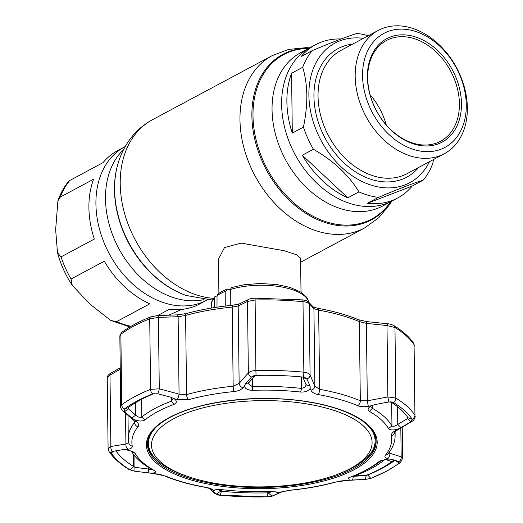<?xml version="1.0" encoding="UTF-8"?>
<svg xmlns="http://www.w3.org/2000/svg" width="523" height="523" viewBox="0 0 523 523"><rect width="100%" height="100%" fill="white"/><g stroke="black" fill="none" stroke-linecap="round" stroke-linejoin="round"><path stroke-width="0.78" d="M157.619 315.578L169.36 309.296A86.955 63.95 -118.2 0 0 199.668 303.974L206.677 300.228A86.955 63.95 -118.2 0 1 134.45 285.617A86.955 63.95 -118.2 0 1 95.918 203.97A86.955 63.95 -118.2 0 1 124.605 146.898A86.955 63.95 61.8 0 0 95.918 203.97A86.955 63.95 61.8 0 0 134.45 285.617A86.955 63.95 61.8 0 0 206.677 300.228L207.265 299.908M281.629 104.561A86.955 63.95 61.8 0 0 320.161 186.208A86.955 63.95 61.8 0 0 392.387 200.819A86.955 63.95 -118.2 0 1 320.161 186.208A86.955 63.95 -118.2 0 1 281.629 104.561A86.955 63.95 -118.2 0 1 310.322 47.495A86.955 63.95 61.8 0 0 281.629 104.561M229.937 289.618A41.056 16.056 -0.7 0 1 230.323 289.454M301.006 292.265L300.588 258.127L296.28 254.655L284.126 250.713L241.123 243.11L224.491 247.569L218.477 259.127L218.895 293.272M88.91 207.723A86.955 63.95 -118.2 0 1 93.597 179.226L60.315 197.04L57.909 200.897L55.641 229.656L57.497 252.825L61.041 256.878L94.33 239.057A86.955 63.95 -118.2 0 1 88.91 207.723M57.909 200.897C60.485 193.32 64.192 186.652 69.043 180.886L103.123 162.568A86.955 63.95 -118.2 0 1 117.597 150.65L125.193 146.584M149.846 303.811A86.955 63.95 -118.2 0 1 104.325 261.206L71.043 279.021L72.252 285.375L89.76 303.961L110.765 320.468L116.557 321.625L149.846 303.811M168.779 315.166L181.729 309.413M286.885 101.75A86.955 63.95 61.8 0 0 292.305 133.084L303.432 127.135C305.746 116.184 306.883 105.541 306.831 95.199C306.622 84.903 305.249 75.606 302.699 67.297L291.579 73.253A86.955 63.95 61.8 0 0 286.885 101.75M433.541 159.502L432.769 163.477A86.955 63.95 -118.2 0 1 423.251 180.134C413.268 183.227 398.343 188.973 378.462 197.367L367.336 203.323A86.955 63.95 61.8 0 0 397.643 198.008A86.955 63.95 61.8 0 0 412.124 186.09L423.251 180.134M378.462 197.367A86.955 63.95 -118.2 0 1 358.941 191.882C348.723 175.015 333.55 160.809 313.427 149.277L302.307 155.233A86.955 63.95 61.8 0 0 347.821 197.838L358.941 191.882M313.427 149.277A86.955 63.95 -118.2 0 1 303.432 127.135M429.448 161.692A79.182 58.23 -118.2 0 1 358.523 179.651A79.182 58.23 -118.2 0 1 308.884 95.062A79.182 58.23 -118.2 0 1 363.426 38.356M467.359 107.843A69.951 51.444 -118.2 0 1 444.282 153.755A69.951 51.444 -118.2 0 1 386.177 142.001A69.951 51.444 -118.2 0 1 355.182 76.319A69.951 51.444 -118.2 0 1 378.26 30.412A69.951 51.444 -118.2 0 1 436.365 42.167A69.951 51.444 -118.2 0 1 467.359 107.843M466.281 104.966A64.669 47.56 -118.2 0 1 415.151 149.911A64.669 47.56 -118.2 0 1 362.57 75.822A64.669 47.56 -118.2 0 1 413.7 30.877A64.669 47.56 -118.2 0 1 466.281 104.966M367.394 77.175A58.654 43.134 -118.2 0 1 413.765 36.414A58.654 43.134 -118.2 0 1 461.456 103.613A58.654 43.134 -118.2 0 1 415.085 144.374A58.654 43.134 -118.2 0 1 367.394 77.175M367.695 77.979A57.19 42.056 -118.2 0 1 386.562 40.448A57.19 42.056 -118.2 0 1 434.064 50.058A57.19 42.056 -118.2 0 1 459.41 103.75A57.19 42.056 -118.2 0 1 440.536 141.282A57.19 42.056 -118.2 0 1 393.035 131.672A57.19 42.056 -118.2 0 1 367.695 77.979M370.107 94.768A57.19 42.056 -118.2 0 1 386.209 124.853M302.307 155.233L347.821 197.838M291.579 73.253L292.305 133.084M341.048 38.99A86.955 63.95 61.8 0 0 315.578 44.677A86.955 63.95 61.8 0 0 301.098 56.595L312.224 50.639C332.125 42.232 347.056 36.492 357.006 33.407A86.955 63.95 -118.2 0 1 368.218 35.793M367.336 203.323L412.124 186.09M302.699 67.297A86.955 63.95 -118.2 0 1 312.224 50.639M230.323 289.722L226.943 289.147L221.948 291.435L217.803 294.05L217.045 295.783L217.006 307.171M217.045 296.005L215.11 296.41L214.554 297.947L214.522 307.55M226.943 289.147L225.805 291.095L225.753 306.014M308.727 302.196L307.361 298.496L306.105 296.678L300.692 292.063L290.095 287.408L276.817 284.525L260.101 283.492L244.274 284.721L231.591 287.532L230.323 289.507L230.264 305.51M278.079 493.464L280.505 492.084L289.546 490.234A129.9 50.796 179.3 0 0 334.916 482.121L349.351 480.166L348.475 477.885L349.658 477.375A129.854 50.777 179.3 0 0 364.171 471.066A129.854 50.777 179.3 0 0 365.884 470.17A129.854 50.777 179.3 0 0 378.482 461.946L379.77 461.136L388.864 459.017L387.053 458.455C384.863 457.723 384.359 456.579 385.543 455.017A129.9 50.796 179.3 0 0 391.296 435.77C391.08 434.103 392.44 432.377 395.381 430.592L397.781 429.174C393.133 430.39 390.027 430.168 388.478 428.514A129.854 50.777 179.3 0 0 369.382 411.385C367.139 409.633 367.878 407.731 371.605 405.691L368.303 406.299C364.158 407.025 360.641 406.816 357.758 405.685A129.9 50.796 179.3 0 0 318.141 394.551C314.395 393.819 312.002 392.361 310.956 390.184L310.178 388.426C308.498 391.047 305.301 392.25 300.575 392.047A129.854 50.777 179.3 0 0 252.661 390.348C247.85 390.21 245.124 388.798 244.489 386.092L242.999 387.772C241.057 389.851 238.05 391.112 233.977 391.564A129.9 50.796 179.3 0 0 188.613 399.677L177.323 399.52L174.139 398.676C177.12 400.958 177.029 402.88 173.865 404.442A129.854 50.777 179.3 0 0 157.639 411.647A129.854 50.777 179.3 0 0 145.041 419.871C142.472 421.381 139 421.368 134.627 419.832L136.444 421.401C138.654 423.382 139.164 425.173 137.98 426.781A129.9 50.796 179.3 0 0 132.227 446.027C132.443 447.642 131.077 448.721 128.122 449.264L125.71 449.675L132.639 451.454L135.052 453.304A129.854 50.777 179.3 0 0 154.141 470.432C156.384 471.962 155.632 472.87 151.879 473.158L165.765 476.113A129.9 50.796 179.3 0 0 205.382 487.246C209.128 487.933 211.514 488.737 212.547 489.672L213.351 491.162L216.496 494.196L220.255 495.176A155.521 60.812 179.3 0 0 267.358 496.843L271.888 496.164L278.079 493.464L275.902 491.633M349.351 480.166L365.675 479.388L370.787 478.349A155.521 60.812 179.3 0 0 386.412 471.171A155.521 60.812 179.3 0 0 399.121 463.175L399.042 461.574L391.537 459.292L388.864 459.017M134.699 471.197A4.4 0.503 -82.8 0 1 134.653 471.21A4.4 0.503 -82.8 0 1 134.607 471.184L148.277 472.877L148.401 469.013L151.036 469.602L151.742 469.491L151.14 468.981A133.437 52.176 -0.7 0 1 131.521 451.375L130.94 450.761M128.292 407.587L128.305 408.731L135.66 415.099C137.523 416.877 139.451 417.583 141.445 417.223L141.792 417.027A133.437 52.176 -0.7 0 1 154.736 408.574A133.437 52.176 -0.7 0 1 171.407 401.167L172.538 399.657L171.073 397.336M255.119 375.475L248.961 382.588L248.595 383.83L252.38 386.687A133.437 52.176 -0.7 0 1 301.621 388.432L305.484 386.928L306.073 384.614L302.771 377.044M306.171 385.203L306.073 384.614L310.119 386.249L306.923 378.946L304.648 377.371L303.15 377.083A155.521 60.812 179.3 0 0 256.048 375.409L253.426 375.86L251.386 377.135L254.93 375.776M381.529 460.377A133.437 52.176 -0.7 0 1 368.735 468.713A133.437 52.176 -0.7 0 1 366.969 469.634L364.171 471.066M379.986 469.386A151.036 59.06 179.3 0 0 382.784 467.935A151.036 59.06 179.3 0 0 394.924 460.325M218.529 489.548L220.392 491.352L221.425 491.241A151.036 59.06 179.3 0 0 267.168 492.869L268.43 493.052L272.032 496.105M397.781 429.174L400.991 427.67L397.768 424.408L407.456 418.642L407.862 417.557A151.036 59.06 179.3 0 0 390.616 401.814M407.907 417.727L412.235 419.296A155.521 60.812 179.3 0 0 393.466 402.462L388.811 401.958L375.194 404.534L371.637 405.678M148.277 472.877L151.879 473.158M373.056 405.103L371.722 407.299L372.324 408.3A133.437 52.176 -0.7 0 1 391.949 425.905C393.224 426.722 395.166 426.219 397.768 424.408L397.552 406.711M400.991 427.67L410.882 421.76L412.235 419.296A4.4 3.923 -33.7 0 0 414.942 415.203L414.079 344.677A158.364 61.923 179.3 0 0 394.963 327.529L386.994 325.528L366.375 323.391L359.353 321.593A133.437 52.176 179.3 0 0 318.664 310.159L313.924 308.655L309.211 303.667C308.328 302.706 306.256 302.046 303 301.686A158.364 61.923 179.3 0 0 255.034 299.986L247.49 301.477L238.194 305.968L232.205 307.093A133.437 52.176 179.3 0 0 185.606 315.428L178.134 316.709A2.935 0.941 -91.8 0 0 177.199 314.885L157.456 315.585L150.702 316.892C139.118 321.468 129.456 326.646 121.702 332.432L119.845 335.799L120.708 406.528L121.728 404.795A4.4 3.569 53.2 0 0 124.284 409.078L124.592 411.738L128.305 408.731L128.227 407.633A151.036 59.06 179.3 0 1 154.174 393.531M407.437 416.929L407.456 418.642L410.666 421.898M220.373 489.574L220.418 491.332M216.424 494.13L220.216 491.47M268.417 491.555L268.43 493.052L272.13 491.443M213.6 490.254L213.312 490.424C215.005 489.561 218.222 489.338 222.948 489.77A129.854 50.777 179.3 0 0 270.862 491.47L278.426 492.221L278.994 492.751M352.6 480.134L353.404 476.29L366.165 475.57L365.381 479.401M352.057 476.113C350.24 476.839 350.691 476.898 353.404 476.29L353.404 475.937M120.708 406.528L120.708 406.528C120.401 407.502 121.146 408.999 122.944 411.039L122.944 411.039A4.4 3.053 -48.9 0 0 124.428 411.594M157.456 315.585A2.935 0.948 -92.2 0 1 158.41 317.409L159.286 388.831L179.075 394.146L178.134 316.709L158.41 317.409L149.722 318.821A158.364 61.923 179.3 0 0 120.865 334.269L121.728 404.795A158.364 61.923 -0.7 0 1 150.585 389.347L159.286 388.831A4.4 0.869 105.2 0 1 157.743 393.76L152.624 393.911A155.521 60.812 179.3 0 0 124.284 409.078L128.227 407.633M248.961 382.588L245.392 383.947L244.489 386.092M177.323 399.52A4.4 0.889 104.8 0 0 179.075 394.146L186.574 394.584A133.437 52.176 -0.7 0 1 233.173 386.249L239.142 383.405L248.36 372.892A4.4 3.262 41.1 0 0 251.53 376.978M177.199 314.885L186.469 313.532C200.584 309.636 215.947 306.89 232.552 305.282L239.521 303.824L248.85 299.313A2.935 2.55 64.6 0 0 247.49 301.477L248.36 372.892C249.987 371.448 252.498 370.657 255.897 370.513L256.048 375.409M255.093 298.273L255.897 370.513A158.364 61.923 -0.7 0 1 303.863 372.213C307.112 372.592 309.185 373.546 310.087 375.083A4.4 3.596 156.6 0 1 306.923 378.946M310.178 388.426L310.119 386.249M310.956 390.184A4.4 3.615 -23.7 0 0 314.872 386.092L319.625 389.321A133.437 52.176 -0.7 0 1 360.321 400.755L367.316 400.827L387.87 396.944L395.826 398.055A158.364 61.923 -0.7 0 1 414.942 415.203L414.079 344.677A2.935 2.615 146.3 0 0 413.68 343.363L414.36 345.494M306.994 379.11L302.974 377.482M251.386 377.135L245.392 383.947M239.521 303.824A2.935 2.543 63.8 0 0 238.194 305.968L239.142 383.405A4.4 3.282 41.5 0 0 242.999 387.772M135.509 402.743L135.66 415.099L131.933 418.119L134.627 419.832M174.139 398.676L170.871 397.277L157.743 393.76M124.592 411.738L131.933 418.119M122.944 411.039L134.333 420.884A4.4 3.073 -49.4 0 0 136.444 421.401M132.227 446.027A4.4 4.04 -10.8 0 1 128.723 442.85L128.285 438.562A133.437 52.176 -0.7 0 1 134.568 422.427L134.954 421.558M216.496 494.196A4.4 4.177 133.8 0 1 214.476 493.15L209.71 488.508L204.938 487.299C189.672 484.573 176.244 480.794 164.66 475.969L164.66 475.969C161.019 474.636 160.045 474.446 155.311 473.74L134.653 471.21L128.913 469.419C120.094 464.038 113.445 458.043 108.974 451.447L108.091 448.656L110.863 446.492L125.906 444.014A4.4 3.007 80.3 0 0 128.122 449.264M125.533 413.288L125.906 444.014L128.671 442.582M120.251 369.238L109.987 375.076L110.863 446.492A4.4 3.014 80.9 0 0 112.537 451.382L111.857 451.571L111.17 452.957A155.521 60.812 179.3 0 0 129.946 469.798L134.607 471.184M120.231 367.826L110.543 373.344A2.935 1.647 -119.8 0 0 109.987 375.076L107.235 378.077L108.091 448.656M121.702 332.432A2.935 2.38 -126.8 0 0 120.865 334.269L119.845 335.799M388.713 452.925L401.167 456.801L402.612 458.344L402.233 427.213M308.478 301.934L308.478 301.934A2.935 2.772 136.2 0 1 309.211 303.667L310.087 375.083L314.872 386.092L313.924 308.655A2.935 2.765 137 0 0 313.218 306.949L308.478 301.934C305.667 299.993 307.184 300.843 302.503 299.882A2.935 0.732 95.6 0 1 303 301.686L303.863 372.213A4.4 1.098 95.6 0 1 303.15 377.083M313.159 306.89L317.899 308.315C333.249 311.061 346.716 314.846 358.32 319.684L366.832 321.619L366.375 323.391L367.316 400.827L368.303 406.299M366.832 321.619L387.478 323.75L386.994 325.528L387.87 396.944L388.811 401.958M115.89 450.833A151.036 59.06 179.3 0 0 133.718 466.601L135.052 467.366L148.401 469.013L148.382 467.34M125.71 449.675L122.48 449.741L112.537 451.382M134.914 456.174L134.908 471.223M209.88 488.665A4.4 4.171 -45.2 0 0 212.547 489.672M214.476 493.15L214.476 493.15C216.659 494.66 218.568 495.333 220.196 495.176L267.364 496.85C269.763 496.778 271.568 496.471 272.777 495.915L282.139 491.797L289.735 490.313C306.236 488.724 321.508 485.985 335.55 482.114C340.761 480.925 339.25 481.114 345.814 480.5L365.564 479.408A4.4 1.458 86.6 0 1 365.453 479.401M271.888 496.164A4.4 3.851 66.6 0 0 272.777 495.915M280.505 492.084A4.4 3.838 65.8 0 0 282.139 491.797M346.174 480.336A4.4 1.445 87.1 0 1 345.814 480.5M365.675 479.388A4.4 1.458 86.6 0 1 365.564 479.408L371.265 478.225A4.4 2.824 68.4 0 1 370.787 478.349L367.61 474.904M398.99 461.554A4.4 3.635 -73.5 0 0 401.167 456.801L400.814 428.049M387.053 458.455A4.4 3.628 -72.8 0 0 389.883 453.382L389.857 451.362M395.381 430.592A4.4 2.445 59.5 0 0 396.709 430.475L411.706 421.564C411.98 421.427 415.027 419.806 415.223 416.073M410.882 421.76A4.4 2.432 59.1 0 0 411.706 421.564M213.351 491.162L215.332 489.79M366.643 475.387L366.643 475.387A2.935 1.968 -111.1 0 1 365.937 475.459A2.935 0.961 88.3 0 1 365.675 475.584L365.675 475.584A2.935 2.935 0 0 0 366.643 475.387C376.841 471.458 385.634 466.751 393.015 461.26L393.015 461.26A2.935 2.314 53.3 0 0 393.773 459.972M393.453 459.874A2.935 2.393 108.6 0 1 391.766 461.632L385.078 459.299C377.207 465.993 366.956 471.478 354.319 475.767L365.937 475.459C375.991 471.589 384.601 466.98 391.766 461.632A2.935 2.314 53.3 0 0 393.015 461.26A2.935 2.935 0 0 0 393.969 460.031M354.019 475.688A2.935 1.889 -108.7 0 0 354.319 475.767A2.935 0.948 88.9 0 1 354.071 475.878L365.675 475.584M199.028 479.872A110.301 43.128 179.3 0 0 336.864 474.583A110.301 43.128 179.3 0 0 324.561 407.639A110.301 43.128 179.3 0 0 175.499 417.792A110.301 43.128 179.3 0 0 187.502 476.407A110.301 43.128 179.3 0 0 199.028 479.872M365.512 423.205A113.347 44.324 -0.7 0 1 375.115 440.752A113.347 44.324 -0.7 0 1 338.917 473.812L336.864 474.583M375.115 440.752L375.096 439.13A113.347 44.324 179.3 0 0 373.978 433.136M187.502 476.407L185.43 475.688A113.347 44.324 -0.7 0 1 148.434 443.524A113.347 44.324 -0.7 0 1 157.606 425.748M149.388 435.875A113.347 44.324 179.3 0 0 148.414 441.902L148.434 443.524M114.472 189.927A93.238 68.572 -118.2 0 1 117.06 167.151L117.217 166.53A93.846 69.016 -118.2 0 0 114.609 189.45A93.846 69.016 -118.2 0 0 186.247 295.488L185.645 295.279A93.238 68.572 -118.2 0 1 114.472 189.927M204.029 299.614A86.955 63.95 -118.2 0 1 105.496 198.845A86.955 63.95 -118.2 0 1 123.644 149.447M213.495 298.365A97.775 71.906 -118.2 0 1 120.218 183.88A97.775 71.906 -118.2 0 1 152.481 119.708C141.962 125.422 133.463 133.398 126.971 143.629C122.559 150.644 119.309 158.279 117.217 166.53M391.805 201.133L390.014 204.107L378.776 217.751L364.518 228.008A97.775 71.906 -118.2 0 1 283.296 211.58A97.775 71.906 -118.2 0 1 239.972 119.774A97.775 71.906 -118.2 0 1 272.235 55.608L152.481 119.708M391.06 201.532A93.846 69.016 -118.2 0 1 306.988 214.057A93.846 69.016 -118.2 0 1 251.883 115.975A93.846 69.016 -118.2 0 1 308.988 48.208M390.622 201.767A93.238 68.572 -118.2 0 1 307.158 212.861A93.238 68.572 -118.2 0 1 252.995 115.773A93.238 68.572 -118.2 0 1 308.55 48.443M397.643 198.008L382.816 205.944A86.955 63.95 -118.2 0 1 310.584 191.333A86.955 63.95 -118.2 0 1 272.052 109.686A86.955 63.95 -118.2 0 1 300.745 52.62L315.578 44.677M69.834 180.383A86.955 63.95 61.8 0 0 60.315 197.04M116.557 321.625A86.955 63.95 61.8 0 0 131.025 326.293M61.041 256.878A86.955 63.95 61.8 0 0 71.043 279.021M378.26 30.412L341.12 50.293A69.951 51.444 61.8 0 0 318.043 96.199A69.951 51.444 61.8 0 0 349.037 161.882A69.951 51.444 61.8 0 0 407.142 173.636L444.282 153.755M418.662 167.471A72.88 53.601 -118.2 0 1 353.914 170.831A72.88 53.601 -118.2 0 1 313.937 96.48A72.88 53.601 -118.2 0 1 352.639 44.128M225.805 291.095A48.783 19.076 179.3 0 0 220.981 293.318A48.783 19.076 179.3 0 0 217.045 295.783M214.554 297.947A48.783 19.076 179.3 0 0 211.318 304.765L211.292 308.08M308.688 302.15A48.783 19.076 179.3 0 0 279.7 286.637A48.783 19.076 179.3 0 0 230.323 289.507M169.256 417.563A115.406 45.128 -0.7 0 1 330.739 406.659A115.406 45.128 -0.7 0 1 354.339 469.569A115.406 45.128 -0.7 0 1 192.85 480.474A115.406 45.128 -0.7 0 1 169.256 417.563M353.483 468.556A114.354 44.717 179.3 0 0 376.122 441.059C376.285 424.866 349.266 408.561 309.466 402.148C262.016 393.747 200.322 400.605 169.798 417.583C155.05 425.683 147.597 434.443 147.434 443.85A114.354 44.717 179.3 0 0 225.655 485.592A114.354 44.717 179.3 0 0 353.483 468.556M161.267 463.659A114.328 44.703 -0.7 0 1 147.46 443.125M149.075 436.555A113.452 44.363 179.3 0 0 148.44 443.785M141.576 399.337L141.792 417.027L145.041 419.871M395.127 460.175L399.121 463.175A4.4 3.569 53.2 0 0 400.337 462.646L402.612 458.338M154.141 470.432L151.14 468.981M135.052 453.304L131.521 451.375M369.382 411.385L372.324 408.3L372.298 405.874M388.478 428.514L391.949 425.905L391.662 402.488M391.753 401.899L393.466 402.462A4.4 3.439 -58.5 0 0 395.826 398.055L394.963 327.529A2.935 2.295 121.5 0 0 394.015 325.666L394.015 325.666C402.775 331.026 409.326 336.923 413.68 343.363M221.406 489.626L221.425 491.241L220.255 495.176A4.4 1.098 95.6 0 1 220.196 495.176M267.155 491.587L267.358 496.843M378.482 461.946L381.679 460.26M150.702 316.892A2.935 1.883 -111.6 0 0 149.722 318.821L150.585 389.347A4.4 2.824 68.4 0 0 152.624 393.911M252.282 378.809L252.661 390.348M301.477 376.92L301.621 388.432L300.575 392.047M232.552 305.282A2.935 0.562 84.5 0 0 232.205 307.093L233.173 386.249A4.4 0.85 84.5 0 0 233.977 391.564M186.469 313.532A2.935 1.51 74.5 0 0 185.606 315.428L186.574 394.584A4.4 2.262 74.5 0 0 188.613 399.677M171.367 397.572L171.407 401.167L173.865 404.442M134.548 421.08L134.568 422.427A4.4 3.851 38.9 0 0 137.98 426.781M108.974 451.447A4.4 3.923 -33.7 0 0 111.17 452.957L114.086 451.127M128.913 469.419A4.4 3.439 -58.5 0 0 129.946 469.798L133.718 466.601L133.568 454.48M317.899 308.315A2.935 1.183 100.1 0 1 318.664 310.159L319.625 389.321A4.4 1.772 -79.9 0 1 318.141 394.551M357.758 405.685A4.4 3.007 -67.3 0 0 360.321 400.755L359.353 321.593A2.935 2 112.7 0 0 358.32 319.684M394.813 431.9A133.437 52.176 -0.7 0 1 395.14 435.299L395.094 431.625M164.66 475.969A4.4 3.007 -67.3 0 0 165.765 476.113M204.938 487.299A4.4 1.772 -79.9 0 0 205.382 487.246M334.916 482.121A4.4 2.262 74.5 0 0 335.55 482.114M385.543 455.017A4.4 3.851 38.9 0 0 388.092 453.716L388.092 453.716C392.78 447.969 395.127 441.83 395.14 435.299M391.296 435.77A4.4 4.04 -10.8 0 0 394.76 431.959M375.115 441.02A113.452 44.363 179.3 0 0 374.311 433.802M376.089 440.327A114.328 44.703 -0.7 0 1 362.785 461.201M212.469 300.091L186.247 295.488M364.518 228.008L300.64 262.206M309.734 47.809L306.269 47.645L288.676 49.43L272.235 55.608M129.926 326.947L110.765 320.468M72.252 285.375C65.584 275.216 60.668 264.37 57.497 252.825M211.318 304.765C211.102 302.392 212.371 299.614 215.11 296.41M400.337 462.646L387.19 470.916L371.265 478.225M134.333 420.884L135.052 421.675L134.98 421.231M128.723 442.85L128.678 442.432M128.285 438.562L128.004 415.432M110.543 373.344C108.307 374.625 107.202 376.2 107.235 378.077M248.85 299.313C250.144 298.679 252.217 298.306 255.074 298.195L302.503 299.882M387.478 323.75C389.367 323.809 391.55 324.45 394.015 325.666M394.747 431.416L394.604 432.161L396.709 430.475M353.613 475.852A2.935 2.935 0 0 0 354.071 475.878"/></g></svg>
